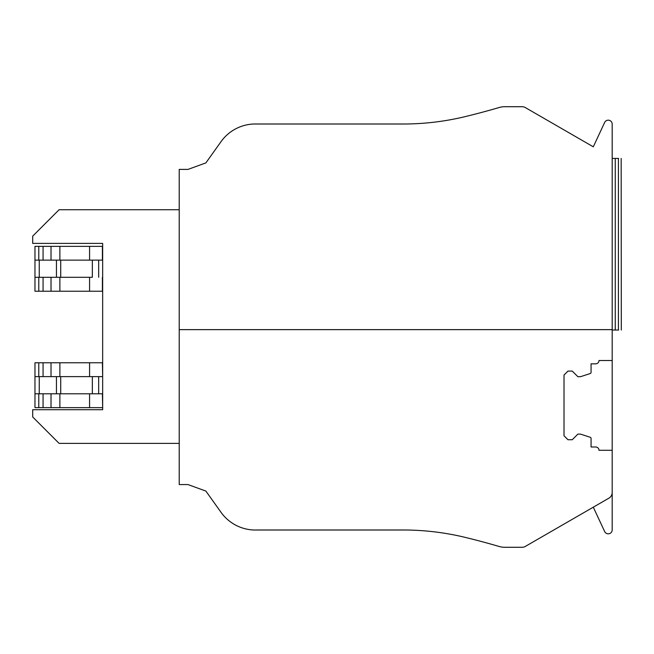 <?xml version="1.0" encoding="UTF-8"?>
<svg xmlns="http://www.w3.org/2000/svg" width="654" height="654" viewBox="0 0 654 654"><rect width="100%" height="100%" fill="white"/><g stroke="black" fill="none" stroke-linecap="round" stroke-linejoin="round"><path stroke-width="0.98" d="M102.662 362.766L34.964 362.766L34.964 393.79L102.4 393.79L102.662 407.638M102.4 407.638L34.964 407.638L34.964 393.79L102.4 393.79M102.4 362.766L102.662 376.622M102.4 376.622L39.248 376.622L39.248 393.79M34.964 376.622L43.066 376.622L43.066 362.766M38.782 393.79L38.782 407.638M38.782 362.766L38.782 376.622M60.724 376.622L60.724 393.79M102.662 291.234L34.964 291.234L34.964 246.354L102.662 246.354M102.662 260.137L51.02 260.137L60.724 260.137L60.724 277.296L92.345 277.296L92.345 260.137M92.345 277.296L34.964 277.296L56.44 277.296L56.44 260.137M60.724 277.296L56.44 277.296M51.02 246.354L51.02 260.137L43.066 260.137L43.066 246.354M34.964 260.137L43.066 260.137M38.782 260.137L38.782 246.354M38.782 291.234L38.782 277.296M179.221 329.641L179.221 484.573L188.009 484.573L205.879 491.08L221.019 512.311A42.24 42.24 -0 0 0 257.128 529.993L403.166 529.993A264.003 264.003 -0 0 1 465.746 537.514A763.275 763.275 -0 0 1 499.231 546.499A19.8 19.8 -0 0 0 504.798 547.292L522.047 547.292A6.597 6.597 -0 0 0 525.35 546.409L593.292 507.185L604.639 531.514A3.957 3.957 -64 0 0 612.193 529.846L612.193 329.641L179.221 329.641L179.221 209.73L59.097 209.73L32.7 236.135L32.7 243.394L102.662 243.394L102.662 409.715L32.7 409.715L32.7 416.974L59.097 443.379L179.221 443.379M179.221 209.73L179.221 169.402L188.009 169.402L205.879 162.895L221.003 141.689A42.24 42.24 -86.6 0 1 253.678 124.007L403.166 124.007A264.003 264.003 -86.6 0 0 465.746 116.486A763.275 763.275 -86.6 0 0 499.231 107.501A19.8 19.8 -86.6 0 1 504.798 106.708L522.047 106.708A6.597 6.597 -86.6 0 1 525.35 107.591L593.292 146.815L604.639 122.486A3.957 3.957 -86.6 0 1 612.193 124.154L612.193 329.641L612.193 158.431L615.25 158.431L615.25 330.033L618.651 330.033M593.292 507.185L608.89 498.176A6.597 6.597 -0 0 0 612.193 492.462M564.01 435.768L564.01 375.053L564.01 435.768L567.966 439.733L572.258 439.733L577.874 434.117L580.507 434.117L590.161 437.256A1.316 1.316 -0 0 1 591.069 438.507L591.069 446.993L595.688 446.993A3.303 3.303 -0 0 1 598.99 450.287L612.193 450.287M572.258 371.088L567.966 371.088L564.01 375.053L567.966 371.088L572.258 371.088L577.874 376.696L580.507 376.696L590.161 373.565A1.349 1.349 -0 0 0 591.069 372.306L591.069 363.828L595.688 363.828A3.303 3.303 -0 0 0 598.99 360.526L612.193 360.526L598.99 360.526A3.303 3.303 180 0 1 595.688 363.828L591.069 363.828L591.069 372.306A1.349 1.349 180 0 1 590.161 373.565L580.507 376.696L577.874 376.696M612.193 330.033L615.25 330.033M615.25 158.431L618.651 158.431M621.3 330.033L621.169 158.431M89.582 393.79L89.582 407.638M59.882 393.79L59.882 407.638M51.02 393.79L51.02 407.638M43.066 393.79L43.066 407.638M98.672 376.622L98.672 393.79M89.582 362.766L89.582 376.622M59.882 362.766L59.882 376.622M51.02 362.766L51.02 376.622M92.345 376.622L92.345 393.79M56.44 376.622L56.44 393.79M102.4 260.137L102.4 246.354M59.882 260.137L59.882 246.354M89.582 260.137L89.582 246.354M39.248 277.296L39.248 260.137M98.672 277.296L98.672 260.137M43.066 291.234L43.066 277.296M51.02 291.234L51.02 277.296M59.882 291.234L59.882 277.296M89.582 291.234L89.582 277.296M102.4 291.234L102.4 277.296M618.422 158.431L618.422 330.033"/></g></svg>
